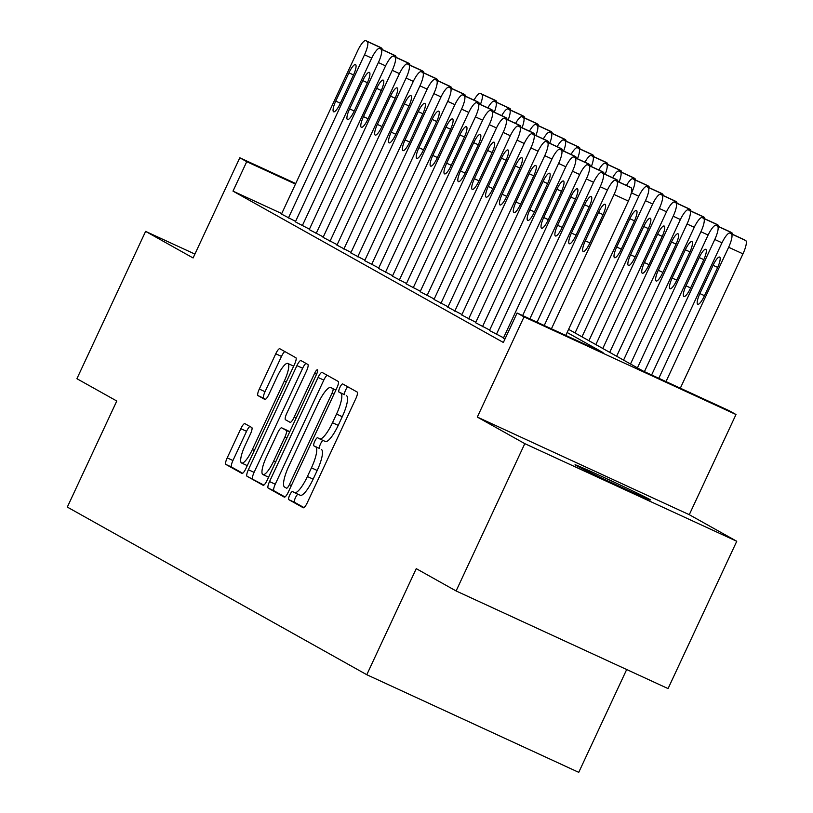<?xml version="1.0" encoding="UTF-8"?>
<svg xmlns="http://www.w3.org/2000/svg" width="813" height="813" viewBox="0 0 813 813"><rect width="100%" height="100%" fill="white"/><g stroke="black" fill="none" stroke-linecap="round" stroke-linejoin="round"><path stroke-width="1.22" d="M289.713 495.056A4.472 1.087 -65.3 0 0 288.778 499.639L303.239 507.739A6.382 1.555 -65.3 0 0 303.259 507.749A6.382 1.555 -65.3 0 0 307.294 502.708L355.84 398.594A6.382 1.555 -65.3 0 0 357.181 392.049L342.72 383.96A4.472 1.087 -65.3 0 0 342.7 383.949A4.472 1.087 -65.3 0 0 339.875 387.476A4.472 1.087 -65.3 0 0 338.94 392.059L340.81 393.106A20.427 4.98 -65.3 0 1 336.541 414.051L332.497 422.73A20.427 4.98 -65.3 0 1 319.59 438.837A20.427 4.98 -65.3 0 1 319.509 438.796L317.639 437.75A4.472 1.087 -65.3 0 0 317.619 437.74A4.472 1.087 -65.3 0 0 314.794 441.266A4.472 1.087 -65.3 0 0 313.859 445.849L315.729 446.896A20.427 4.98 -65.3 0 1 311.45 467.841L307.405 476.52A20.427 4.98 -65.3 0 1 294.509 492.637A20.427 4.98 -65.3 0 1 294.418 492.587L292.548 491.54A4.472 1.087 -65.3 0 0 292.538 491.53A4.472 1.087 -65.3 0 0 289.713 495.056M297.914 494.202A4.472 1.087 -65.3 0 0 295.444 497.698A4.472 1.087 -65.3 0 0 294.499 502.282L303.971 507.576M347.801 386.805A4.472 1.087 -65.3 0 0 345.606 390.108A4.472 1.087 -65.3 0 0 344.671 394.691L340.81 393.106M323.005 440.412A4.472 1.087 -65.3 0 0 320.525 443.908A4.472 1.087 -65.3 0 0 319.59 448.481L315.729 446.896M576.092 465.483A41.615 0.772 25 0 0 617.057 485.219A41.615 0.772 25 0 0 650.471 499.954A41.615 0.772 25 0 0 649.414 499.253A41.615 0.772 25 0 0 608.449 479.507A41.615 0.772 25 0 0 575.035 464.782A41.615 0.772 25 0 0 576.092 465.483M244.886 423.644A6.382 1.555 -65.3 0 0 244.855 423.634A6.382 1.555 -65.3 0 0 240.831 428.675L227.203 457.882A6.382 1.555 -65.3 0 0 225.872 464.426L241.928 473.42A6.382 1.555 -65.3 0 0 241.949 473.43A6.382 1.555 -65.3 0 0 245.983 468.39L294.54 364.275A6.382 1.555 -65.3 0 0 295.871 357.73L279.814 348.747A6.382 1.555 -65.3 0 0 279.784 348.726A6.382 1.555 -65.3 0 0 275.759 353.767L259.306 389.051A6.382 1.555 -65.3 0 0 257.965 395.596L264.835 399.447A6.382 1.555 -65.3 0 0 264.865 399.457A6.382 1.555 -65.3 0 0 268.9 394.417L277.05 376.927A17.073 4.156 -65.3 0 1 287.843 363.452A17.073 4.156 -65.3 0 1 284.337 381.002L252.376 449.538A17.073 4.156 -65.3 0 1 241.593 463.014A17.073 4.156 -65.3 0 1 245.089 445.463L250.424 434.04A6.382 1.555 -65.3 0 0 251.756 427.496L244.886 423.644M281.725 213.575L232.996 191.126L246.735 161.665L239.805 157.783L295.729 183.545M456.103 590.96L524.802 443.644L736.761 541.275L668.062 688.591L456.103 590.96L416.246 568.643L366.785 674.719L67.316 507.078L116.777 401.012L76.91 378.706L145.608 231.38L193.098 257.965L239.805 157.783M736.761 541.275L689.272 514.69L477.312 417.059L524.802 443.644M477.312 417.059L524.029 316.877L517.098 313.005L603.022 352.578L567.118 332.487M232.996 191.126L503.359 342.466L517.098 313.005M269.53 481.57A6.382 1.555 -65.3 0 0 268.188 488.115L284.255 497.109A6.382 1.555 -65.3 0 0 284.276 497.119A6.382 1.555 -65.3 0 0 288.31 492.089L336.856 387.974A6.382 1.555 -65.3 0 0 338.198 381.429L322.131 372.435A6.382 1.555 -65.3 0 0 322.111 372.425A6.382 1.555 -65.3 0 0 318.076 377.456L269.53 481.57L275.261 484.213A6.382 1.555 -65.3 0 0 273.92 490.757L284.987 496.956M263.087 485.259L247.03 476.276A6.382 1.555 -65.3 0 1 248.372 469.731L296.918 365.616A6.382 1.555 -65.3 0 1 300.952 360.576A6.382 1.555 -65.3 0 0 300.952 360.576L307.842 364.437A6.382 1.555 -65.3 0 1 306.511 370.982L286.816 413.207A6.382 1.555 -65.3 0 0 285.485 419.752L290.048 422.303A6.382 1.555 -65.3 0 0 290.068 422.323A6.382 1.555 -65.3 0 0 294.103 417.282L314.601 373.319A4.472 1.087 -65.3 0 1 317.426 369.793A4.472 1.087 -65.3 0 1 316.501 374.387L267.152 480.239A6.382 1.555 -65.3 0 1 263.117 485.28A6.382 1.555 -65.3 0 0 263.117 485.28L263.148 485.29M194.896 254.083L145.608 231.38M503.318 338.259L504.883 339.204M489.456 330.495L503.532 337.802M475.595 322.731L489.67 330.048M461.733 314.977L475.808 322.283M447.861 307.212L461.936 314.519M434 299.448L448.075 306.765M420.138 291.694L434.213 299.001M406.266 283.93L420.351 291.237M392.405 276.166L406.48 283.483M378.543 268.412L392.618 275.719M364.681 260.648L378.756 267.955M350.81 252.884L364.885 260.201M336.948 245.13L351.023 252.437M323.086 237.366L337.161 244.672M309.225 229.601L323.3 236.918M295.353 221.847L309.428 229.154M295.566 221.39L281.491 214.083M366.785 674.719L578.744 772.35L626.681 669.536M568.592 329.336L643.124 371.053L729.058 410.636L735.989 414.518L524.029 316.877M689.272 514.69L735.989 414.518M295.465 184.114L246.735 161.665M294.601 492.668L300.149 495.229A20.427 4.98 -65.3 0 0 300.241 495.269A20.427 4.98 -65.3 0 0 313.137 479.162L307.405 476.52M321.46 449.538A20.427 4.98 -65.3 0 1 317.182 470.483L313.137 479.162M319.682 438.878L325.23 441.439A20.427 4.98 -65.3 0 0 325.322 441.479A20.427 4.98 -65.3 0 0 338.218 425.362L332.497 422.73M346.541 395.738A20.427 4.98 -65.3 0 1 342.263 416.693L338.218 425.362M327.131 375.23A6.382 1.555 -65.3 0 0 323.808 380.098L275.261 484.213M286.532 488.176A4.472 1.087 -65.3 0 0 286.552 488.176A4.472 1.087 -65.3 0 0 289.367 484.66L331.989 393.268A4.472 1.087 -65.3 0 0 332.924 388.685L330.952 387.577A20.427 4.98 -65.3 0 0 330.861 387.537A20.427 4.98 -65.3 0 0 317.964 403.655L288.828 466.123A20.427 4.98 -65.3 0 0 284.56 487.068L286.572 488.186M263.829 485.107L247.03 476.276M305.962 363.381A6.382 1.555 -65.3 0 0 302.649 368.248L254.093 472.363A6.382 1.555 -65.3 0 0 252.762 478.908M266.39 457.018A17.073 4.156 -65.3 0 0 262.884 474.568A17.073 4.156 -65.3 0 0 273.666 461.093L284.936 436.947A6.382 1.555 -65.3 0 0 286.267 430.402L281.704 427.851A6.382 1.555 -65.3 0 0 281.684 427.841A6.382 1.555 -65.3 0 0 277.65 432.872L266.39 457.018M287.436 430.494L281.704 427.851L287.406 430.473A6.382 1.555 -65.3 0 0 287.385 430.463A6.382 1.555 -65.3 0 1 287.436 430.494L289.743 431.784M293.666 366.145A17.073 4.156 -65.3 0 0 293.564 366.094L287.843 363.452M284.804 351.541A6.382 1.555 -65.3 0 0 281.481 356.409L265.028 391.693A6.382 1.555 -65.3 0 0 263.697 398.238L265.577 399.285M249.876 426.439A6.382 1.555 -65.3 0 0 246.552 431.307L232.935 460.524A6.382 1.555 -65.3 0 0 231.593 467.069L242.66 473.257M680.329 388.187L742.97 253.859A13.008 3.171 114.7 0 0 745.684 240.516L744.302 239.744A13.008 3.171 114.7 0 0 744.251 239.713A13.008 3.171 114.7 0 0 744.19 239.693M658.804 378.279L721.71 243.382A13.008 3.171 -65.3 0 1 729.922 233.118A13.008 3.171 -65.3 0 1 729.983 233.148L731.365 233.92A13.008 3.171 -65.3 0 1 728.641 247.264L665.999 381.592M713.072 265.292L699.881 293.574A10.406 2.53 -65.3 0 0 697.747 304.265A10.406 2.53 -65.3 0 0 704.312 296.064L717.503 267.772A10.406 2.53 -65.3 0 0 719.637 257.081A10.406 2.53 -65.3 0 0 713.072 265.292L717.676 267.416M544.232 325.505L607.138 190.608A13.008 3.171 -65.3 0 1 615.35 180.344A13.008 3.171 -65.3 0 1 615.411 180.374L616.793 181.147A13.008 3.171 -65.3 0 1 614.069 194.49L551.427 328.818M565.757 335.413L628.388 201.085L614.069 194.49M598.49 212.518A10.406 2.53 114.7 0 1 605.065 204.307A10.406 2.53 114.7 0 1 602.931 214.998L589.74 243.29A10.406 2.53 114.7 0 1 583.175 251.491A10.406 2.53 114.7 0 1 585.309 240.8L598.49 212.518L603.094 214.642M629.618 186.919A13.008 3.171 114.7 0 1 629.679 186.939A13.008 3.171 114.7 0 1 629.729 186.97L631.112 187.742A13.008 3.171 114.7 0 1 628.388 201.085M644.414 371.653L707.849 235.618A13.008 3.171 -65.3 0 1 716.06 225.353A13.008 3.171 -65.3 0 1 716.121 225.384L717.503 226.166A13.008 3.171 -65.3 0 1 714.779 239.5L651.609 374.966M730.328 231.929A13.008 3.171 114.7 0 1 730.379 231.959A13.008 3.171 114.7 0 1 730.44 231.979L731.822 232.762A13.008 3.171 114.7 0 1 732.472 234.286M699.2 257.528L686.009 285.82A10.406 2.53 -65.3 0 0 683.875 296.511A10.406 2.53 -65.3 0 0 690.45 288.3L703.641 260.018A10.406 2.53 -65.3 0 0 705.775 249.327A10.406 2.53 -65.3 0 0 699.2 257.528L703.804 259.652M630.502 363.99L693.987 227.864A13.008 3.171 -65.3 0 1 702.198 217.599A13.008 3.171 -65.3 0 1 702.249 217.63L703.641 218.402A13.008 3.171 -65.3 0 1 700.918 231.735L637.433 367.872M716.466 224.175A13.008 3.171 114.7 0 1 716.517 224.195A13.008 3.171 114.7 0 1 716.578 224.225L717.96 224.998A13.008 3.171 114.7 0 1 718.601 226.532M685.339 249.774L672.148 278.056A10.406 2.53 -65.3 0 0 670.014 288.747A10.406 2.53 -65.3 0 0 676.589 280.536L689.78 252.254A10.406 2.53 -65.3 0 0 691.914 241.563A10.406 2.53 -65.3 0 0 685.339 249.774L689.942 251.888M616.64 356.226L680.115 220.099A13.008 3.171 -65.3 0 1 688.337 209.835A13.008 3.171 -65.3 0 1 688.387 209.866L689.77 210.638A13.008 3.171 -65.3 0 1 687.046 223.982L623.571 360.108M702.595 216.41A13.008 3.171 114.7 0 1 702.656 216.431A13.008 3.171 114.7 0 1 702.706 216.461L704.099 217.234A13.008 3.171 114.7 0 1 704.739 218.768M671.477 242.01L658.286 270.292A10.406 2.53 -65.3 0 0 656.152 280.983A10.406 2.53 -65.3 0 0 662.717 272.782L675.908 244.489A10.406 2.53 -65.3 0 0 678.042 233.798A10.406 2.53 -65.3 0 0 671.477 242.01L676.081 244.134M602.779 348.472L666.254 212.335A13.008 3.171 -65.3 0 1 674.465 202.071A13.008 3.171 -65.3 0 1 674.526 202.102L675.908 202.884A13.008 3.171 -65.3 0 1 673.184 216.217L609.709 352.344M688.733 208.646A13.008 3.171 114.7 0 1 688.794 208.677A13.008 3.171 114.7 0 1 688.845 208.697L690.227 209.48A13.008 3.171 114.7 0 1 690.877 211.004M657.605 234.246L644.424 262.538A10.406 2.53 -65.3 0 0 642.29 273.229A10.406 2.53 -65.3 0 0 648.855 265.018L662.046 236.735A10.406 2.53 -65.3 0 0 664.18 226.044A10.406 2.53 -65.3 0 0 657.605 234.246L662.209 236.37M529.842 318.869L593.277 182.844A13.008 3.171 -65.3 0 1 601.488 172.58A13.008 3.171 -65.3 0 1 601.539 172.61L602.931 173.382A13.008 3.171 -65.3 0 1 600.207 186.726L537.037 322.192M584.628 204.754A10.406 2.53 114.7 0 1 591.203 196.553A10.406 2.53 114.7 0 1 589.069 207.244L575.878 235.526A10.406 2.53 114.7 0 1 569.303 243.737A10.406 2.53 114.7 0 1 571.437 233.046L584.628 204.754L589.232 206.878M615.756 179.155A13.008 3.171 114.7 0 1 615.807 179.185A13.008 3.171 114.7 0 1 615.868 179.206L617.25 179.988A13.008 3.171 114.7 0 1 617.9 181.512M503.298 338.31L579.415 175.08A13.008 3.171 -65.3 0 1 587.626 164.826A13.008 3.171 -65.3 0 1 587.677 164.846L589.069 165.628A13.008 3.171 -65.3 0 1 586.346 178.962L522.647 315.556M570.767 197A10.406 2.53 114.7 0 1 577.342 188.789A10.406 2.53 114.7 0 1 575.208 199.48L562.017 227.762A10.406 2.53 114.7 0 1 555.442 235.973A10.406 2.53 114.7 0 1 557.576 225.282L570.767 197L575.37 199.114M601.894 171.401A13.008 3.171 114.7 0 1 601.945 171.421A13.008 3.171 114.7 0 1 601.996 171.452L603.388 172.224A13.008 3.171 114.7 0 1 604.029 173.758M489.426 330.556L565.543 167.326A13.008 3.171 -65.3 0 1 573.765 157.061A13.008 3.171 -65.3 0 1 573.815 157.092L575.198 157.864A13.008 3.171 -65.3 0 1 572.474 171.208L496.367 334.438M556.905 189.236A10.406 2.53 114.7 0 1 563.47 181.025A10.406 2.53 114.7 0 1 561.336 191.716L548.145 220.008A10.406 2.53 114.7 0 1 541.58 228.209A10.406 2.53 114.7 0 1 543.714 217.518L556.905 189.236L561.509 191.36M588.023 163.637A13.008 3.171 114.7 0 1 588.084 163.657A13.008 3.171 114.7 0 1 588.134 163.687L589.527 164.46A13.008 3.171 114.7 0 1 590.167 165.994M475.564 322.791L551.681 159.561A13.008 3.171 -65.3 0 1 559.893 149.297A13.008 3.171 -65.3 0 1 559.954 149.328L561.336 150.1A13.008 3.171 -65.3 0 1 558.612 163.443L482.495 326.674M543.033 181.472A10.406 2.53 114.7 0 1 549.608 173.271A10.406 2.53 114.7 0 1 547.474 183.962L534.283 212.244A10.406 2.53 114.7 0 1 527.708 220.455A10.406 2.53 114.7 0 1 529.852 209.764L543.033 181.472L547.637 183.596M574.161 155.872A13.008 3.171 114.7 0 1 574.222 155.903A13.008 3.171 114.7 0 1 574.273 155.923L575.655 156.706A13.008 3.171 114.7 0 1 576.305 158.23M588.907 340.708L652.392 204.581A13.008 3.171 -65.3 0 1 660.603 194.317A13.008 3.171 -65.3 0 1 660.654 194.348L662.046 195.12A13.008 3.171 -65.3 0 1 659.323 208.453L595.848 344.59M674.871 200.892A13.008 3.171 114.7 0 1 674.922 200.913A13.008 3.171 114.7 0 1 674.983 200.943L676.365 201.715A13.008 3.171 114.7 0 1 677.016 203.25M643.744 226.492L630.553 254.774A10.406 2.53 -65.3 0 0 628.419 265.465A10.406 2.53 -65.3 0 0 634.994 257.254L648.185 228.971A10.406 2.53 -65.3 0 0 650.319 218.28A10.406 2.53 -65.3 0 0 643.744 226.492L648.347 228.605M461.703 315.027L537.82 151.797A13.008 3.171 -65.3 0 1 546.031 141.543A13.008 3.171 -65.3 0 1 546.082 141.564L547.474 142.346A13.008 3.171 -65.3 0 1 544.751 155.679L468.634 318.909M529.172 173.718A10.406 2.53 114.7 0 1 535.747 165.506A10.406 2.53 114.7 0 1 533.613 176.197L520.422 204.48A10.406 2.53 114.7 0 1 513.846 212.691A10.406 2.53 114.7 0 1 515.981 202L529.172 173.718L533.775 175.832M560.299 148.118A13.008 3.171 114.7 0 1 560.35 148.139A13.008 3.171 114.7 0 1 560.411 148.169L561.793 148.942A13.008 3.171 114.7 0 1 562.444 150.476M575.045 332.944L638.53 196.817A13.008 3.171 -65.3 0 1 646.742 186.553A13.008 3.171 -65.3 0 1 646.792 186.584L648.185 187.356A13.008 3.171 -65.3 0 1 645.461 200.699L581.976 336.826M661.01 193.128A13.008 3.171 114.7 0 1 661.06 193.148A13.008 3.171 114.7 0 1 661.111 193.179L662.504 193.951A13.008 3.171 114.7 0 1 663.144 195.486M629.882 218.727L616.691 247.01A10.406 2.53 -65.3 0 0 614.557 257.701A10.406 2.53 -65.3 0 0 621.132 249.5L634.323 221.207A10.406 2.53 -65.3 0 0 636.457 210.516A10.406 2.53 -65.3 0 0 629.882 218.727L634.486 220.851M447.841 307.273L523.948 144.043A13.008 3.171 -65.3 0 1 532.169 133.779A13.008 3.171 -65.3 0 1 532.22 133.81L533.613 134.582A13.008 3.171 -65.3 0 1 530.889 147.925L454.772 311.155M515.31 165.954A10.406 2.53 114.7 0 1 521.885 157.742A10.406 2.53 114.7 0 1 519.741 168.433L506.56 196.726A10.406 2.53 114.7 0 1 499.985 204.927A10.406 2.53 114.7 0 1 502.119 194.236L515.31 165.954L519.914 168.078M546.438 140.354A13.008 3.171 114.7 0 1 546.488 140.375A13.008 3.171 114.7 0 1 546.539 140.405L547.932 141.177A13.008 3.171 114.7 0 1 548.572 142.712M626.498 185.476A13.008 3.171 -65.3 0 1 632.88 178.789A13.008 3.171 -65.3 0 1 632.931 178.819L634.313 179.602A13.008 3.171 -65.3 0 1 631.589 192.935L630.99 194.226M647.138 185.364A13.008 3.171 114.7 0 1 647.199 185.394A13.008 3.171 114.7 0 1 647.25 185.415L648.642 186.197A13.008 3.171 114.7 0 1 649.282 187.722M433.969 299.509L510.086 136.279A13.008 3.171 -65.3 0 1 518.308 126.015A13.008 3.171 -65.3 0 1 518.359 126.045L519.741 126.818A13.008 3.171 -65.3 0 1 517.017 140.161L440.91 303.391M501.448 158.189A10.406 2.53 114.7 0 1 508.013 149.988A10.406 2.53 114.7 0 1 505.879 160.679L492.688 188.962A10.406 2.53 114.7 0 1 486.123 197.173A10.406 2.53 114.7 0 1 488.257 186.482L501.448 158.189L506.052 160.313M532.566 132.59A13.008 3.171 114.7 0 1 532.627 132.61A13.008 3.171 114.7 0 1 532.678 132.641L534.07 133.423A13.008 3.171 114.7 0 1 534.71 134.948M633.276 177.61A13.008 3.171 114.7 0 1 633.337 177.63A13.008 3.171 114.7 0 1 633.388 177.661L634.77 178.433A13.008 3.171 114.7 0 1 635.42 179.968M619.069 182.051A13.008 3.171 -65.3 0 0 620.451 171.838L619.069 171.065A13.008 3.171 -65.3 0 0 619.008 171.035A13.008 3.171 -65.3 0 0 612.636 177.722M420.108 291.745L496.225 128.515A13.008 3.171 -65.3 0 1 504.436 118.261A13.008 3.171 -65.3 0 1 504.497 118.281L505.879 119.064A13.008 3.171 -65.3 0 1 503.156 132.397L427.038 295.627M487.576 150.435A10.406 2.53 114.7 0 1 494.152 142.224A10.406 2.53 114.7 0 1 492.017 152.915L478.827 181.197A10.406 2.53 114.7 0 1 472.251 189.409A10.406 2.53 114.7 0 1 474.386 178.718L487.576 150.435L492.18 152.549M518.704 124.836A13.008 3.171 114.7 0 1 518.765 124.856A13.008 3.171 114.7 0 1 518.816 124.887L520.198 125.659A13.008 3.171 114.7 0 1 520.848 127.194M619.415 169.846A13.008 3.171 114.7 0 1 619.465 169.866A13.008 3.171 114.7 0 1 619.526 169.897L620.908 170.669A13.008 3.171 114.7 0 1 621.559 172.204M605.197 174.297A13.008 3.171 -65.3 0 0 606.589 164.074L605.197 163.301A13.008 3.171 -65.3 0 0 605.146 163.271A13.008 3.171 -65.3 0 0 598.775 169.958M406.246 283.991L482.363 120.761A13.008 3.171 -65.3 0 1 490.574 110.497A13.008 3.171 -65.3 0 1 490.625 110.527L492.017 111.3A13.008 3.171 -65.3 0 1 489.294 124.643L413.177 287.873M473.715 142.671A10.406 2.53 114.7 0 1 480.29 134.46A10.406 2.53 114.7 0 1 478.156 145.151L464.965 173.443A10.406 2.53 114.7 0 1 458.39 181.645A10.406 2.53 114.7 0 1 460.524 170.954L473.715 142.671L478.318 144.795M504.843 117.072A13.008 3.171 114.7 0 1 504.893 117.092A13.008 3.171 114.7 0 1 504.954 117.123L506.336 117.895A13.008 3.171 114.7 0 1 506.987 119.43M605.553 162.082A13.008 3.171 114.7 0 1 605.604 162.112A13.008 3.171 114.7 0 1 605.655 162.133L607.047 162.915A13.008 3.171 114.7 0 1 607.687 164.439M591.336 166.533A13.008 3.171 -65.3 0 0 592.728 156.32L591.336 155.537A13.008 3.171 -65.3 0 0 591.285 155.507A13.008 3.171 -65.3 0 0 584.913 162.194M392.384 276.227L468.491 112.997A13.008 3.171 -65.3 0 1 476.713 102.733A13.008 3.171 -65.3 0 1 476.764 102.763L478.146 103.536A13.008 3.171 -65.3 0 1 475.432 116.879L399.315 280.109M459.853 134.907A10.406 2.53 114.7 0 1 466.418 126.696A10.406 2.53 114.7 0 1 464.284 137.397L451.093 165.679A10.406 2.53 114.7 0 1 444.528 173.891A10.406 2.53 114.7 0 1 446.662 163.2L459.853 134.907L464.457 137.031M490.971 109.308A13.008 3.171 114.7 0 1 491.032 109.328A13.008 3.171 114.7 0 1 491.082 109.359L492.475 110.141A13.008 3.171 114.7 0 1 493.115 111.666M591.681 154.328A13.008 3.171 114.7 0 1 591.742 154.348A13.008 3.171 114.7 0 1 591.793 154.379L593.185 155.151A13.008 3.171 114.7 0 1 593.825 156.685M577.474 158.769A13.008 3.171 -65.3 0 0 578.856 148.555L577.474 147.783A13.008 3.171 -65.3 0 0 577.423 147.753A13.008 3.171 -65.3 0 0 571.041 154.44M378.512 268.463L454.63 105.233A13.008 3.171 -65.3 0 1 462.841 94.979A13.008 3.171 -65.3 0 1 462.902 94.999L464.284 95.782A13.008 3.171 -65.3 0 1 461.56 109.115L385.443 272.345M445.991 127.153A10.406 2.53 114.7 0 1 452.556 118.942A10.406 2.53 114.7 0 1 450.422 129.633L437.231 157.915A10.406 2.53 114.7 0 1 430.666 166.126A10.406 2.53 114.7 0 1 432.801 155.435L445.991 127.153L450.595 129.267M477.109 101.554A13.008 3.171 114.7 0 1 477.17 101.574A13.008 3.171 114.7 0 1 477.221 101.605L478.603 102.377A13.008 3.171 114.7 0 1 479.253 103.912M577.819 146.564A13.008 3.171 114.7 0 1 577.88 146.584A13.008 3.171 114.7 0 1 577.931 146.614L579.313 147.387A13.008 3.171 114.7 0 1 579.964 148.921M563.602 151.015A13.008 3.171 -65.3 0 0 564.994 140.791L563.612 140.019A13.008 3.171 -65.3 0 0 563.551 139.988A13.008 3.171 -65.3 0 0 557.179 146.675M364.651 260.709L440.768 97.479A13.008 3.171 -65.3 0 1 448.979 87.215A13.008 3.171 -65.3 0 1 449.04 87.245L450.422 88.017A13.008 3.171 -65.3 0 1 447.699 101.361L371.582 264.591M432.12 119.389A10.406 2.53 114.7 0 1 438.695 111.178A10.406 2.53 114.7 0 1 436.561 121.869L423.37 150.161A10.406 2.53 114.7 0 1 416.795 158.362A10.406 2.53 114.7 0 1 418.929 147.671L432.12 119.389L436.723 121.513M463.247 93.79A13.008 3.171 114.7 0 1 463.298 93.81A13.008 3.171 114.7 0 1 463.359 93.841L464.741 94.613A13.008 3.171 114.7 0 1 465.392 96.147M563.958 138.799A13.008 3.171 114.7 0 1 564.009 138.83A13.008 3.171 114.7 0 1 564.07 138.85L565.452 139.633A13.008 3.171 114.7 0 1 566.102 141.157M549.74 143.251A13.008 3.171 -65.3 0 0 551.133 133.037L549.74 132.255A13.008 3.171 -65.3 0 0 549.69 132.224A13.008 3.171 -65.3 0 0 543.318 138.911M350.789 252.945L426.906 89.715A13.008 3.171 -65.3 0 1 435.118 79.45A13.008 3.171 -65.3 0 1 435.168 79.481L436.561 80.253A13.008 3.171 -65.3 0 1 433.837 93.597L357.72 256.827M418.258 111.625A10.406 2.53 114.7 0 1 424.833 103.414A10.406 2.53 114.7 0 1 422.699 114.115L409.508 142.397A10.406 2.53 114.7 0 1 402.933 150.608A10.406 2.53 114.7 0 1 405.067 139.917L418.258 111.625L422.862 113.749M449.386 86.026A13.008 3.171 114.7 0 1 449.437 86.046A13.008 3.171 114.7 0 1 449.498 86.076L450.88 86.859A13.008 3.171 114.7 0 1 451.52 88.383M550.086 131.045A13.008 3.171 114.7 0 1 550.147 131.066A13.008 3.171 114.7 0 1 550.198 131.096L551.59 131.869A13.008 3.171 114.7 0 1 552.23 133.403M535.879 135.486A13.008 3.171 -65.3 0 0 537.261 125.273L535.879 124.501A13.008 3.171 -65.3 0 0 535.828 124.47A13.008 3.171 -65.3 0 0 529.446 131.157M336.928 245.18L413.034 81.95A13.008 3.171 -65.3 0 1 421.256 71.696A13.008 3.171 -65.3 0 1 421.307 71.717L422.689 72.499A13.008 3.171 -65.3 0 1 419.965 85.832L343.858 249.063M404.396 103.871A10.406 2.53 114.7 0 1 410.961 95.66A10.406 2.53 114.7 0 1 408.827 106.351L395.636 134.633A10.406 2.53 114.7 0 1 389.071 142.844A10.406 2.53 114.7 0 1 391.205 132.153L404.396 103.871L409 105.985M435.514 78.272A13.008 3.171 114.7 0 1 435.575 78.292A13.008 3.171 114.7 0 1 435.626 78.322L437.018 79.095A13.008 3.171 114.7 0 1 437.658 80.629M536.224 123.281A13.008 3.171 114.7 0 1 536.285 123.302A13.008 3.171 114.7 0 1 536.336 123.332L537.718 124.104A13.008 3.171 114.7 0 1 538.369 125.639M522.017 127.732A13.008 3.171 -65.3 0 0 523.399 117.509L522.017 116.737A13.008 3.171 -65.3 0 0 521.956 116.706A13.008 3.171 -65.3 0 0 515.584 123.393M323.056 237.426L399.173 74.196A13.008 3.171 -65.3 0 1 407.384 63.932A13.008 3.171 -65.3 0 1 407.445 63.963L408.827 64.735A13.008 3.171 -65.3 0 1 406.104 78.078L329.987 241.309M390.525 96.107A10.406 2.53 114.7 0 1 397.1 87.895A10.406 2.53 114.7 0 1 394.966 98.586L381.775 126.879A10.406 2.53 114.7 0 1 375.21 135.08A10.406 2.53 114.7 0 1 377.344 124.389L390.525 96.107L395.128 98.231M421.652 70.507A13.008 3.171 114.7 0 1 421.713 70.528A13.008 3.171 114.7 0 1 421.764 70.558L423.146 71.331A13.008 3.171 114.7 0 1 423.797 72.865M522.363 115.517A13.008 3.171 114.7 0 1 522.413 115.548A13.008 3.171 114.7 0 1 522.474 115.568L523.857 116.35A13.008 3.171 114.7 0 1 524.507 117.875M508.145 119.968A13.008 3.171 -65.3 0 0 509.538 109.755L508.155 108.972A13.008 3.171 -65.3 0 0 508.095 108.942A13.008 3.171 -65.3 0 0 501.723 115.629M309.194 229.662L385.311 66.432A13.008 3.171 -65.3 0 1 393.522 56.168A13.008 3.171 -65.3 0 1 393.573 56.199L394.966 56.971A13.008 3.171 -65.3 0 1 392.242 70.314L316.125 233.544M376.663 88.343A10.406 2.53 114.7 0 1 383.238 80.131A10.406 2.53 114.7 0 1 381.104 90.832L367.913 119.115A10.406 2.53 114.7 0 1 361.338 127.326A10.406 2.53 114.7 0 1 363.472 116.635L376.663 88.343L381.267 90.467M407.791 62.743A13.008 3.171 114.7 0 1 407.841 62.764A13.008 3.171 114.7 0 1 407.902 62.794L409.285 63.577A13.008 3.171 114.7 0 1 409.935 65.101M508.501 107.763A13.008 3.171 114.7 0 1 508.552 107.783A13.008 3.171 114.7 0 1 508.613 107.814L509.995 108.586A13.008 3.171 114.7 0 1 510.635 110.121M494.284 112.204A13.008 3.171 -65.3 0 0 495.676 101.991L494.284 101.219A13.008 3.171 -65.3 0 0 494.233 101.188A13.008 3.171 -65.3 0 0 487.861 107.875M295.332 221.898L371.45 58.668A13.008 3.171 -65.3 0 1 379.661 48.414A13.008 3.171 -65.3 0 1 379.712 48.434L381.104 49.217A13.008 3.171 -65.3 0 1 378.38 62.55L302.263 225.78M362.801 80.589A10.406 2.53 114.7 0 1 369.376 72.377A10.406 2.53 114.7 0 1 367.232 83.068L354.051 111.351A10.406 2.53 114.7 0 1 347.476 119.562A10.406 2.53 114.7 0 1 349.61 108.871L362.801 80.589L367.405 82.702M393.929 54.989A13.008 3.171 114.7 0 1 393.98 55.01A13.008 3.171 114.7 0 1 394.031 55.04L395.423 55.812A13.008 3.171 114.7 0 1 396.063 57.347M494.629 99.999A13.008 3.171 114.7 0 1 494.69 100.019A13.008 3.171 114.7 0 1 494.741 100.05L496.133 100.822A13.008 3.171 114.7 0 1 496.773 102.357M480.422 104.45A13.008 3.171 -65.3 0 0 481.804 94.227L480.422 93.454A13.008 3.171 -65.3 0 0 480.371 93.424A13.008 3.171 -65.3 0 0 473.989 100.111M281.461 214.144L357.578 50.914A13.008 3.171 -65.3 0 1 365.799 40.65A13.008 3.171 -65.3 0 1 365.85 40.68L367.232 41.453A13.008 3.171 -65.3 0 1 364.509 54.796L288.402 218.026M348.94 72.824A10.406 2.53 114.7 0 1 355.505 64.613A10.406 2.53 114.7 0 1 353.37 75.304L340.18 103.597A10.406 2.53 114.7 0 1 333.615 111.798A10.406 2.53 114.7 0 1 335.749 101.107L348.94 72.824L353.543 74.948M380.057 47.225A13.008 3.171 114.7 0 1 380.118 47.245A13.008 3.171 114.7 0 1 380.169 47.276L381.561 48.048A13.008 3.171 114.7 0 1 382.201 49.583M294.499 502.282L288.778 499.639M344.671 394.691L338.94 392.059M319.59 448.481L313.859 445.849M317.182 470.483L311.45 467.841M342.263 416.693L336.541 414.051M323.808 380.098L318.076 377.456M273.92 490.757L268.188 488.115M291.349 485.564L289.367 484.66M333.96 394.173L331.989 393.268M335.891 390.047L332.924 388.685M254.093 472.363L248.372 469.731M302.649 368.248L296.918 365.616M296.084 418.197L294.103 417.282M316.582 374.234L314.601 373.319M275.648 462.008L273.666 461.093M286.908 437.861L284.936 436.947M289.662 431.967L286.267 430.402M254.347 450.453L252.376 449.538M286.318 381.907L284.337 381.002M263.697 398.238L257.965 395.596M265.028 391.693L259.306 389.051M281.481 356.409L275.759 353.767M231.593 467.069L225.872 464.426M232.935 460.524L227.203 457.882M246.552 431.307L240.831 428.675M728.641 247.264L742.97 253.859M731.365 233.92L745.684 240.516M729.983 233.148L744.302 239.744M704.485 295.698L699.881 293.574M629.729 186.97L615.411 180.374M631.112 187.742L616.793 181.147M585.309 240.8L589.913 242.924M714.779 239.5L721.974 242.813M717.503 226.166L731.822 232.762M716.121 225.384L730.44 231.979M690.623 287.934L686.009 285.82M700.918 231.735L708.113 235.059M703.641 218.402L717.96 224.998M702.249 217.63L716.578 224.225M676.751 280.18L672.148 278.056M687.046 223.982L694.251 227.294M689.77 210.638L704.099 217.234M688.387 209.866L702.706 216.461M662.89 272.416L658.286 270.292M673.184 216.217L680.39 219.53M675.908 202.884L690.227 209.48M674.526 202.102L688.845 208.697M649.028 264.652L644.424 262.538M607.402 190.039L600.207 186.726M615.868 179.206L601.539 172.61M617.25 179.988L602.931 173.382M571.437 233.046L576.051 235.16M593.541 182.285L586.346 178.962M601.996 171.452L587.677 164.846M603.388 172.224L589.069 165.628M557.576 225.282L562.179 227.406M579.679 174.521L572.474 171.208M588.134 163.687L573.815 157.092M589.527 164.46L575.198 157.864M543.714 217.518L548.318 219.642M565.818 166.756L558.612 163.443M574.273 155.923L559.954 149.328M575.655 156.706L561.336 150.1M529.852 209.764L534.456 211.878M659.323 208.453L666.518 211.776M662.046 195.12L676.365 201.715M660.654 194.348L674.983 200.943M635.166 256.898L630.553 254.774M551.946 159.002L544.751 155.679M560.411 148.169L546.082 141.564M561.793 148.942L547.474 142.346M515.981 202L520.584 204.124M645.461 200.699L652.656 204.012M648.185 187.356L662.504 193.951M646.792 186.584L661.111 193.179M621.295 249.134L616.691 247.01M538.084 151.238L530.889 147.925M546.539 140.405L532.22 133.81M547.932 141.177L533.613 134.582M502.119 194.236L506.723 196.36M631.589 192.935L638.794 196.248M634.313 179.602L648.642 186.197M632.931 178.819L647.25 185.415M524.222 143.474L517.017 140.161M532.678 132.641L518.359 126.045M534.07 133.423L519.741 126.818M488.257 186.482L492.861 188.596M620.451 171.838L634.77 178.433M619.069 171.065L633.388 177.661M510.361 135.72L503.156 132.397M518.816 124.887L504.497 118.281M520.198 125.659L505.879 119.064M474.386 178.718L478.999 180.842M606.589 164.074L620.908 170.669M605.197 163.301L619.526 169.897M496.489 127.956L489.294 124.643M504.954 117.123L490.625 110.527M506.336 117.895L492.017 111.3M460.524 170.954L465.127 173.078M592.728 156.32L607.047 162.915M591.336 155.537L605.655 162.133M482.627 120.192L475.432 116.879M491.082 109.359L476.764 102.763M492.475 110.141L478.146 103.536M446.662 163.2L451.266 165.313M578.856 148.555L593.185 155.151M577.474 147.783L591.793 154.379M468.766 112.438L461.56 109.115M477.221 101.605L462.902 94.999M478.603 102.377L464.284 95.782M432.801 155.435L437.404 157.559M564.994 140.791L579.313 147.387M563.612 140.019L577.931 146.614M454.894 104.674L447.699 101.361M463.359 93.841L449.04 87.245M464.741 94.613L450.422 88.017M418.929 147.671L423.543 149.795M551.133 133.037L565.452 139.633M549.74 132.255L564.07 138.85M441.032 96.91L433.837 93.597M449.498 86.076L435.168 79.481M450.88 86.859L436.561 80.253M405.067 139.917L409.671 142.031M537.261 125.273L551.59 131.869M535.879 124.501L550.198 131.096M427.171 89.156L419.965 85.832M435.626 78.322L421.307 71.717M437.018 79.095L422.689 72.499M391.205 132.153L395.809 134.277M523.399 117.509L537.718 124.104M522.017 116.737L536.336 123.332M413.309 81.391L406.104 78.078M421.764 70.558L407.445 63.963M423.146 71.331L408.827 64.735M377.344 124.389L381.947 126.513M509.538 109.755L523.857 116.35M508.155 108.972L522.474 115.568M399.437 73.627L392.242 70.314M407.902 62.794L393.573 56.199M409.285 63.577L394.966 56.971M363.472 116.635L368.086 118.749M495.676 101.991L509.995 108.586M494.284 101.219L508.613 107.814M385.575 65.873L378.38 62.55M394.031 55.04L379.712 48.434M395.423 55.812L381.104 49.217M349.61 108.871L354.214 110.995M481.804 94.227L496.133 100.822M480.422 93.454L494.741 100.05M371.714 58.109L364.509 54.796M380.169 47.276L365.85 40.68M381.561 48.048L367.232 41.453M335.749 101.107L340.352 103.231M300.241 495.269L294.509 492.637M325.322 441.479L319.59 438.837M268.575 477.19L262.884 474.568M247.274 465.625L241.593 463.014M729.922 233.118L744.251 239.713M629.679 186.939L615.35 180.344M716.06 225.353L730.379 231.959M702.198 217.599L716.517 224.195M688.337 209.835L702.656 216.431M674.465 202.071L688.794 208.677M615.807 179.185L601.488 172.58M601.945 171.421L587.626 164.826M588.084 163.657L573.765 157.061M574.222 155.903L559.893 149.297M660.603 194.317L674.922 200.913M560.35 148.139L546.031 141.543M646.742 186.553L661.06 193.148M546.488 140.375L532.169 133.779M632.88 178.789L647.199 185.394M532.627 132.61L518.308 126.015M619.008 171.035L633.337 177.63M518.765 124.856L504.436 118.261M605.146 163.271L619.465 169.866M504.893 117.092L490.574 110.497M591.285 155.507L605.604 162.112M491.032 109.328L476.713 102.733M577.423 147.753L591.742 154.348M477.17 101.574L462.841 94.979M563.551 139.988L577.88 146.584M463.298 93.81L448.979 87.215M549.69 132.224L564.009 138.83M449.437 86.046L435.118 79.45M535.828 124.47L550.147 131.066M435.575 78.292L421.256 71.696M521.956 116.706L536.285 123.302M421.713 70.528L407.384 63.932M508.095 108.942L522.413 115.548M407.841 62.764L393.522 56.168M494.233 101.188L508.552 107.783M393.98 55.01L379.661 48.414M480.371 93.424L494.69 100.019M380.118 47.245L365.799 40.65"/></g></svg>
